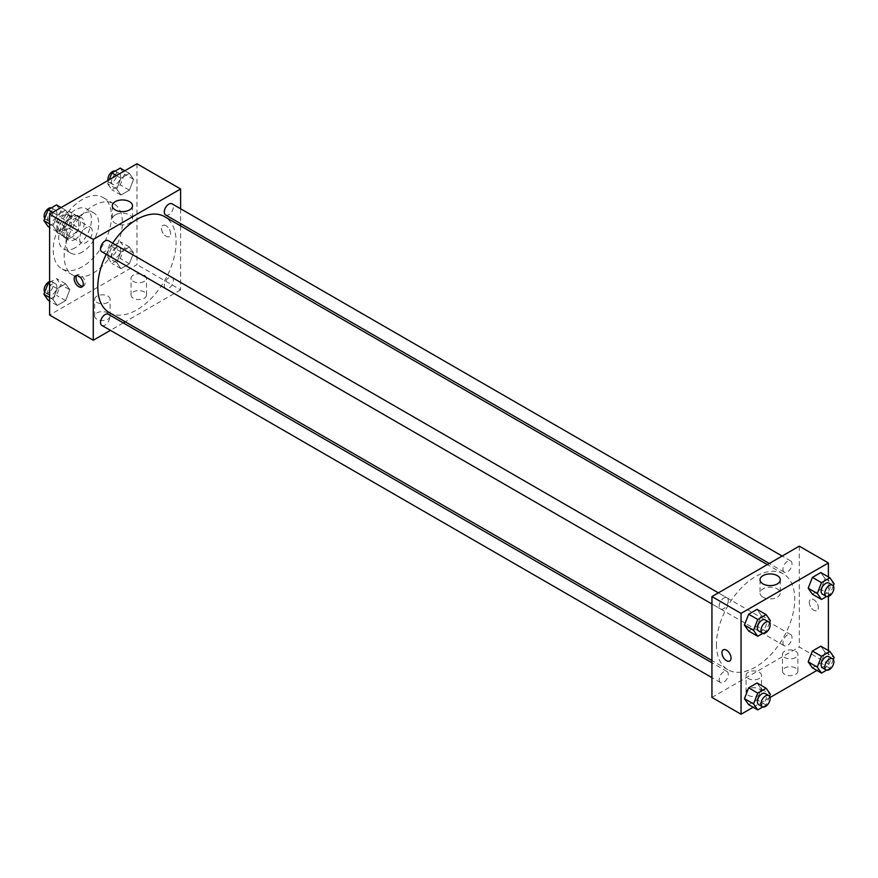 <?xml version="1.0" encoding="UTF-8"?>
<svg xmlns="http://www.w3.org/2000/svg" width="878" height="878" viewBox="0 0 878 878"><rect width="100%" height="100%" fill="white"/><g stroke="black" fill="none" stroke-linecap="round" stroke-linejoin="round"><path stroke-width="0.66" stroke-dasharray="4.39 3.29" d="M79.635 238.871A9.01 5.202 120 0 0 81.5 242.997A9.01 5.202 120 0 0 90.511 237.795A9.01 5.202 120 0 0 90.511 227.402A9.01 5.202 120 0 0 83.564 229.816A9.01 5.202 120 0 0 79.635 238.871M57.794 226.272A9.01 5.202 120 0 0 59.66 230.387A9.01 5.202 120 0 0 68.671 225.196A9.01 5.202 120 0 0 68.671 214.792A9.01 5.202 120 0 0 61.734 217.206A9.01 5.202 120 0 0 57.794 226.272M59.495 216.888L68.835 211.488A12.226 7.057 120 0 1 70.284 212.004A12.226 7.057 120 0 1 71.447 213.003L71.447 223.78A12.226 7.057 120 0 1 68.835 228.302L59.495 233.691A12.226 7.057 120 0 1 58.058 233.186A12.226 7.057 120 0 1 56.894 232.187L56.894 221.41A12.226 7.057 120 0 1 59.495 216.888L66.783 221.08L76.112 215.692L68.835 211.488M68.835 228.302L76.112 232.505L66.783 237.894L59.495 233.691M56.894 232.187L64.171 236.391L64.171 225.602L56.894 221.41M64.171 236.391A12.226 7.057 120 0 0 65.334 237.389A12.226 7.057 120 0 0 66.783 237.894M76.112 232.505A12.226 7.057 120 0 0 78.724 227.984L71.447 223.78M76.112 215.692A12.226 7.057 120 0 1 77.56 216.207A12.226 7.057 120 0 1 78.724 217.206L78.724 227.984M66.783 221.08A12.226 7.057 120 0 0 64.171 225.602M71.447 237.301A12.863 7.43 -60 0 1 65.016 237.938A12.863 7.43 -60 0 1 65.016 223.078A12.863 7.43 -60 0 1 77.879 215.648A12.863 7.43 -60 0 1 79.854 225.964A12.863 7.43 -60 0 1 71.447 237.301M75.08 239.398A12.863 7.43 120 0 0 83.487 228.06A12.863 7.43 120 0 0 81.522 217.755A12.863 7.43 120 0 0 71.601 221.201A12.863 7.43 120 0 0 65.993 234.152A12.863 7.43 120 0 0 68.649 240.034A12.863 7.43 120 0 0 75.08 239.398M78.724 217.206L71.447 213.003M75.08 247.805A23.157 13.368 -60 0 1 63.501 248.957A23.157 13.368 -60 0 1 63.501 222.211A23.157 13.368 -60 0 1 86.67 208.843A23.157 13.368 -60 0 1 90.215 227.402A23.157 13.368 -60 0 1 75.08 247.805M82.367 252.008A23.157 13.368 -60 0 1 70.789 253.149A23.157 13.368 -60 0 1 70.789 226.414A23.157 13.368 -60 0 1 93.946 213.036A23.157 13.368 -60 0 1 97.491 231.594A23.157 13.368 -60 0 1 82.367 252.008M82.367 266.714A41.167 23.772 -60 0 1 61.778 268.756A41.167 23.772 -60 0 1 61.778 221.212A41.167 23.772 -60 0 1 102.945 197.44A41.167 23.772 -60 0 1 109.256 230.431A41.167 23.772 -60 0 1 82.367 266.714M93.277 273.014A41.167 23.772 120 0 0 120.176 236.742A41.167 23.772 120 0 0 113.866 203.74A41.167 23.772 120 0 0 82.137 214.77A41.167 23.772 120 0 0 64.171 256.211A41.167 23.772 120 0 0 72.698 275.055A41.167 23.772 120 0 0 93.277 273.014M136.946 163.758L136.946 264.618L49.607 315.037M69.801 289.762L65.609 300.594L57.202 305.445L52.998 299.464L57.202 288.642L65.609 283.792L69.801 289.762L65.609 300.594L57.202 305.445L52.998 299.464L57.202 288.642L65.609 283.792L69.801 289.762L60.714 284.516L56.51 295.337L48.103 300.199M116.752 262.654L120.955 251.832L129.362 246.981L133.566 252.952L129.362 263.784L120.955 268.635L116.752 262.654L120.955 251.832L129.362 246.981L133.566 252.952L129.362 263.784L120.955 268.635L116.752 262.654L107.654 257.408L111.857 246.575L120.264 241.724L124.467 247.706L120.264 258.527L111.857 263.389L107.654 257.408M116.752 189.033L120.955 178.212L129.362 173.35L133.566 179.332L129.362 190.164L120.955 195.015L116.752 189.033L120.955 178.212L129.362 173.35L133.566 179.332L129.362 190.164L120.955 195.015L116.752 189.033L107.654 183.787L109.212 179.781M52.998 225.844L57.202 215.022L65.609 210.16L69.801 216.142L65.609 226.974L57.202 231.825L52.998 225.844L57.202 215.022L65.609 210.16L69.801 216.142L65.609 226.974L57.202 231.825L52.998 225.844L49.607 223.89M166.063 225.745A6.431 3.71 -120 0 0 162.847 225.426A6.431 3.71 -120 0 0 162.847 232.857A6.431 3.71 -120 0 0 169.278 236.566A6.431 3.71 -120 0 0 170.266 231.408A6.431 3.71 -120 0 0 166.063 225.745A6.431 3.71 60 0 1 170.266 231.419A6.431 3.71 60 0 1 169.278 236.566A6.431 3.71 60 0 1 162.847 232.857A6.431 3.71 60 0 1 162.847 225.426A6.431 3.71 60 0 1 166.063 225.745M180.616 208.777L180.616 223.638M180.616 225.887L180.616 289.828L136.946 264.618M115.237 214.934A10.119 5.839 0 0 0 112.274 219.061A10.119 5.839 0 0 0 122.393 224.9A10.119 5.839 0 0 0 132.512 219.061A10.119 5.839 0 0 0 126.267 213.661A10.119 5.839 0 0 0 115.237 214.934M82.73 286.228A6.431 3.71 -120 0 0 83.772 285.932A6.431 3.71 -120 0 0 83.772 278.502A6.431 3.71 -120 0 0 77.341 274.792A6.431 3.71 -120 0 0 76.562 275.549M144.233 298.235A7.715 4.456 0 0 0 146.494 295.074A7.715 4.456 0 0 0 138.768 290.618A7.715 4.456 0 0 0 131.052 295.074A7.715 4.456 0 0 0 135.816 299.2A7.715 4.456 0 0 0 144.233 298.235M107.84 319.241A7.715 4.456 0 0 0 110.101 316.091A7.715 4.456 0 0 0 102.375 311.635A7.715 4.456 0 0 0 94.659 316.091A7.715 4.456 0 0 0 99.423 320.207A7.715 4.456 0 0 0 107.84 319.241M180.616 289.828L125.247 321.798M123.293 322.917L110.43 330.347M144.233 281.421A7.715 4.456 180 0 1 135.816 282.387A7.715 4.456 180 0 1 131.052 278.271A7.715 4.456 180 0 1 138.768 273.815A7.715 4.456 180 0 1 146.494 278.271A7.715 4.456 180 0 1 144.233 281.421M107.84 302.438A7.715 4.456 180 0 1 99.423 303.404A7.715 4.456 180 0 1 94.659 299.277A7.715 4.456 180 0 1 102.375 294.821A7.715 4.456 180 0 1 110.101 299.277A7.715 4.456 180 0 1 107.84 302.438M101.859 251.777A6.431 3.71 120 0 0 106.809 250.054A6.431 3.71 120 0 0 109.618 243.579A6.431 3.71 120 0 0 108.29 240.638M164.285 285.646A6.431 3.71 120 0 0 165.613 288.588A6.431 3.71 120 0 0 172.044 284.878A6.431 3.71 120 0 0 172.044 277.448A6.431 3.71 120 0 0 167.094 279.171A6.431 3.71 120 0 0 164.285 285.646M101.859 325.398A6.431 3.71 120 0 0 108.29 321.688A6.431 3.71 120 0 0 108.29 314.258M165.613 214.967A6.431 3.71 120 0 0 172.044 211.258A6.431 3.71 120 0 0 172.044 203.828M109.267 312.568A55.38 31.97 120 0 0 164.636 280.598A55.38 31.97 120 0 0 164.636 216.657M112.669 243.162A55.38 31.97 120 0 0 106.238 254.302M716.448 644.397A55.38 31.97 120 0 0 727.917 669.749A55.38 31.97 120 0 0 783.297 637.779A55.38 31.97 120 0 0 783.297 573.828A55.38 31.97 120 0 0 740.626 588.666A55.38 31.97 120 0 0 716.448 644.397M728.279 600.761A6.431 3.71 -60 0 1 725.469 607.236A6.431 3.71 -60 0 1 720.509 608.959A6.431 3.71 -60 0 1 720.509 601.529A6.431 3.71 -60 0 1 726.94 597.808A6.431 3.71 -60 0 1 728.279 600.761M782.935 642.828A6.431 3.71 120 0 0 784.274 645.769A6.431 3.71 120 0 0 790.705 642.048A6.431 3.71 120 0 0 790.705 634.629A6.431 3.71 120 0 0 785.744 636.352A6.431 3.71 120 0 0 782.935 642.828M719.181 679.638A6.431 3.71 120 0 0 720.509 682.579A6.431 3.71 120 0 0 726.94 678.859A6.431 3.71 120 0 0 726.94 671.44A6.431 3.71 120 0 0 721.99 673.163A6.431 3.71 120 0 0 719.181 679.638M782.935 569.196A6.431 3.71 120 0 0 784.274 572.149A6.431 3.71 120 0 0 790.705 568.428A6.431 3.71 120 0 0 790.705 560.998A6.431 3.71 120 0 0 785.744 562.732A6.431 3.71 120 0 0 782.935 569.196M711.937 697.428L799.276 647.009L828.393 663.812L816.913 670.441M799.276 546.149L799.276 647.009M795.633 668.015A7.715 4.456 0 0 0 787.226 667.05A7.715 4.456 0 0 0 782.463 671.165A7.715 4.456 0 0 0 787.226 675.281A7.715 4.456 0 0 0 795.633 674.315A7.715 4.456 0 0 0 797.893 671.165A7.715 4.456 0 0 0 795.633 668.015M748.33 695.332A7.715 4.456 0 0 0 759.24 695.332A7.715 4.456 0 0 0 761.511 692.171A7.715 4.456 0 0 0 753.785 687.715A7.715 4.456 0 0 0 746.07 692.171A7.715 4.456 0 0 0 746.432 693.532A7.715 4.456 0 0 0 748.33 695.332M753.148 707.251L770.028 697.505M761.248 615.346L757.045 609.365L761.248 615.346L757.045 626.168L761.248 615.346L770.346 620.592M748.638 631.019L757.045 626.168L748.638 631.019M825.002 578.536L820.798 572.555L825.002 578.536L820.798 589.357L825.002 578.536L834.1 583.782M812.391 594.208L820.798 589.357L812.391 594.208M825.002 652.156L820.798 646.175L825.002 652.156L820.798 662.978L825.002 652.156L834.1 657.402M812.391 667.84L820.798 662.978L812.391 667.84M828.393 576.934L828.393 596.425M828.393 650.554L828.393 663.812M761.248 688.967L757.045 682.985L761.248 688.967L757.045 699.788L761.248 688.967L770.346 694.213M748.638 704.65L757.045 699.788L748.638 704.65M795.633 657.512A7.715 4.456 180 0 1 787.226 658.478A7.715 4.456 180 0 1 782.463 654.362A7.715 4.456 180 0 1 790.178 649.896A7.715 4.456 180 0 1 797.893 654.362A7.715 4.456 180 0 1 795.633 657.512M759.24 678.518A7.715 4.456 180 0 1 750.833 679.484A7.715 4.456 180 0 1 746.07 675.369A7.715 4.456 180 0 1 753.785 670.913A7.715 4.456 180 0 1 761.511 675.369A7.715 4.456 180 0 1 759.24 678.518M809.286 602.352A6.431 3.71 -120 0 0 812.095 608.827A6.431 3.71 -120 0 0 817.045 610.55A6.431 3.71 -120 0 0 817.045 603.12A6.431 3.71 -120 0 0 810.613 599.411A6.431 3.71 -120 0 0 809.286 602.352A6.431 3.71 60 0 1 810.613 599.411A6.431 3.71 60 0 1 817.045 603.131A6.431 3.71 60 0 1 817.045 610.55A6.431 3.71 60 0 1 812.084 608.827A6.431 3.71 60 0 1 809.286 602.363M763.004 597.183A10.119 5.839 0 0 0 774.034 598.445A10.119 5.839 0 0 0 780.279 593.045A10.119 5.839 0 0 0 770.16 587.206A10.119 5.839 0 0 0 760.041 593.045A10.119 5.839 0 0 0 763.004 597.183M729.706 660.98L729.717 660.98A6.431 3.71 -120 0 0 731.045 658.028A6.431 3.71 -120 0 0 728.235 651.553A6.431 3.71 -120 0 0 723.274 649.83L723.274 649.83M769.534 622.678L766.143 631.425L762.85 633.323M758.724 631.019A6.431 3.71 120 0 0 765.155 627.298A6.431 3.71 120 0 0 765.155 619.879M766.143 631.425L757.045 626.168M833.288 585.867L829.897 594.615L826.604 596.513M822.477 594.208A6.431 3.71 120 0 0 828.909 590.488A6.431 3.71 120 0 0 828.909 583.069M829.897 594.615L820.798 589.357M769.534 696.298L766.143 705.045L762.85 706.944M758.724 704.639A6.431 3.71 120 0 0 765.155 700.929A6.431 3.71 120 0 0 765.155 693.499M766.143 705.045L757.045 699.788M833.288 659.488L829.897 668.235L826.604 670.134M822.477 667.829A6.431 3.71 120 0 0 828.909 664.119A6.431 3.71 120 0 0 828.909 656.689M829.897 668.235L820.798 662.978M56.51 204.914L60.714 210.896L56.51 221.717L48.103 226.568M47.752 218.37A6.431 3.71 120 0 0 49.091 221.311A6.431 3.71 120 0 0 55.523 217.601A6.431 3.71 120 0 0 55.523 210.171A6.431 3.71 120 0 0 50.562 211.894A6.431 3.71 120 0 0 47.752 218.37M69.801 216.142L60.714 210.896M65.609 226.974L56.51 221.717M57.202 231.825L49.607 227.446M57.202 215.022L52.691 212.41M65.609 210.16L61.087 207.559M44.712 218.512A6.431 3.71 120 0 0 45.447 219.215A6.431 3.71 120 0 0 51.879 215.494A6.431 3.71 120 0 0 51.879 208.075A6.431 3.71 120 0 0 51.396 207.867M120.264 168.104L124.467 174.085L120.264 184.907L111.857 189.758L107.654 183.787M111.517 181.559A6.431 3.71 120 0 0 112.845 184.501A6.431 3.71 120 0 0 119.276 180.791A6.431 3.71 120 0 0 119.276 173.361A6.431 3.71 120 0 0 114.327 175.084A6.431 3.71 120 0 0 111.517 181.559M133.566 179.332L124.467 174.085M129.362 190.164L120.264 184.907M120.955 195.015L111.857 189.758M120.955 178.212L116.445 175.6M129.362 173.35L124.852 170.749M107.972 180.495A6.431 3.71 120 0 0 109.201 182.404A6.431 3.71 120 0 0 115.644 178.684A6.431 3.71 120 0 0 115.644 171.265A6.431 3.71 120 0 0 115.15 171.056M49.607 282.518L56.51 278.535L60.714 284.516M47.752 291.99A6.431 3.71 120 0 0 49.091 294.931A6.431 3.71 120 0 0 55.523 291.222A6.431 3.71 120 0 0 55.523 283.792A6.431 3.71 120 0 0 50.562 285.515A6.431 3.71 120 0 0 47.752 291.99M65.609 300.594L56.51 295.337M57.202 305.445L49.607 301.066M52.998 299.464L49.607 297.51M57.202 288.642L49.607 284.252M65.609 283.792L56.51 278.535M44.712 292.133A6.431 3.71 120 0 0 45.447 292.835A6.431 3.71 120 0 0 51.879 289.125A6.431 3.71 120 0 0 51.879 281.695A6.431 3.71 120 0 0 49.607 281.575M111.517 255.18A6.431 3.71 120 0 0 112.845 258.121A6.431 3.71 120 0 0 119.276 254.411A6.431 3.71 120 0 0 119.276 246.981A6.431 3.71 120 0 0 114.327 248.704A6.431 3.71 120 0 0 111.517 255.18M133.566 252.952L124.467 247.706M129.362 263.784L120.264 258.527M120.955 268.635L111.857 263.389M120.955 251.832L111.857 246.575M129.362 246.981L120.264 241.724M107.873 253.083A6.431 3.71 120 0 0 109.201 256.025A6.431 3.71 120 0 0 115.644 252.315A6.431 3.71 120 0 0 115.644 244.885A6.431 3.71 120 0 0 110.683 246.608A6.431 3.71 120 0 0 107.873 253.083M59.66 230.387L81.5 242.997M68.671 214.792L90.511 227.402M81.522 217.755L77.879 215.648M68.649 240.034L65.016 237.938M77.56 216.207L70.284 212.004M65.334 237.389L58.058 233.186M93.946 213.036L86.67 208.843M70.789 253.149L63.501 248.957M113.866 203.74L102.945 197.44M72.698 275.055L61.778 268.756M112.274 205.781L112.274 219.061M132.512 205.781L132.512 219.061M81.939 286.996L83.772 285.932M75.508 275.846L77.341 274.792M146.494 295.074L146.494 278.271M131.052 295.074L131.052 278.271M110.101 316.091L110.101 299.277M94.659 316.091L94.659 299.277M783.297 573.828L767.317 564.609M727.917 669.749L711.937 660.519M711.937 604.009L720.509 608.959M718.369 592.859L726.94 597.808M790.705 634.629L172.044 277.448M784.274 645.769L165.613 288.588M726.94 671.44L711.937 662.769M720.509 682.579L711.937 677.629M790.705 560.998L782.122 556.048M784.274 572.149L769.26 563.478M797.893 671.165L797.893 654.362M782.463 671.165L782.463 654.362M761.511 692.171L761.511 675.369M746.07 692.171L746.07 675.369M760.041 579.765L760.041 593.045M780.279 579.765L780.279 593.045M55.523 210.171L51.879 208.075M49.091 221.311L45.447 219.215M119.276 173.361L115.644 171.265M112.845 184.501L109.201 182.404M55.523 283.792L51.879 281.695M49.091 294.931L45.447 292.835M119.276 246.981L115.644 244.885M112.845 258.121L109.201 256.025"/><path stroke-width="1.32" d="M110.43 330.347L93.277 340.247L49.607 315.037L49.607 214.188L136.946 163.758L180.616 188.979L180.616 208.777M180.616 223.638L180.616 225.887M115.237 201.655A10.119 5.839 180 0 1 126.267 200.382A10.119 5.839 180 0 1 132.512 205.781A10.119 5.839 180 0 1 122.393 211.631A10.119 5.839 180 0 1 112.274 205.781A10.119 5.839 180 0 1 115.237 201.655M93.277 340.247L93.277 239.398L49.607 214.188M93.277 239.398L180.616 188.979M78.724 286.678A6.431 3.71 60 0 1 74.52 281.004A6.431 3.71 60 0 1 75.508 275.846A6.431 3.71 60 0 1 81.939 279.566A6.431 3.71 60 0 1 81.939 286.996A6.431 3.71 60 0 1 78.724 286.678M76.562 275.549A6.431 3.71 -120 0 0 80.556 285.613A6.431 3.71 -120 0 0 82.73 286.228M125.247 321.798L123.293 322.917M718.369 592.859L108.29 240.638A6.431 3.71 120 0 0 101.859 244.347A6.431 3.71 120 0 0 101.859 251.777L711.937 604.009M711.937 662.769L108.29 314.258A6.431 3.71 120 0 0 103.33 315.981A6.431 3.71 120 0 0 100.52 322.456A6.431 3.71 120 0 0 101.859 325.398L711.937 677.629M782.122 556.048L172.044 203.828A6.431 3.71 120 0 0 167.094 205.551A6.431 3.71 120 0 0 164.285 212.026A6.431 3.71 120 0 0 165.613 214.967L769.26 563.478M106.238 254.302A55.38 31.97 120 0 0 97.798 287.216A55.38 31.97 120 0 0 109.267 312.568L711.937 660.519M767.317 564.609L164.636 216.657A55.38 31.97 120 0 0 112.669 243.162M753.148 707.251L741.054 714.242L711.937 697.428L711.937 596.579L799.276 546.149L828.393 562.963L828.393 576.934M770.028 697.505L816.913 670.441M744.434 625.048L748.638 631.019L744.434 625.048L748.638 614.216L744.434 625.048L753.533 630.294L757.736 619.473L766.143 614.611L770.346 620.592L769.534 622.678M757.045 609.365L748.638 614.216L757.045 609.365L766.143 614.611M808.199 588.238L812.391 594.208L808.199 588.238L812.391 577.406L808.199 588.238L817.286 593.484L821.49 582.663L829.897 577.801L834.1 583.782L833.288 585.867M820.798 572.555L812.391 577.406L820.798 572.555L829.897 577.801M808.199 661.858L812.391 667.84L808.199 661.858L812.391 651.026L808.199 661.858L817.286 667.104L821.49 656.283L829.897 651.432L834.1 657.402L833.288 659.488M820.798 646.175L812.391 651.026L820.798 646.175L829.897 651.432M741.054 714.242L741.054 613.382L828.393 562.963M828.393 596.425L828.393 650.554M744.434 698.668L748.638 704.65L744.434 698.668L748.638 687.836L744.434 698.668L753.533 703.915L757.736 693.093L766.143 688.242L770.346 694.213L769.534 696.298M757.045 682.985L748.638 687.836L757.045 682.985L766.143 688.242M763.004 583.903A10.119 5.839 180 0 1 760.041 579.765A10.119 5.839 180 0 1 770.16 573.927A10.119 5.839 180 0 1 780.279 579.765A10.119 5.839 180 0 1 774.034 585.165A10.119 5.839 180 0 1 763.004 583.903M741.054 613.382L711.937 596.579M731.045 658.039A6.431 3.71 60 0 1 729.706 660.98A6.431 3.71 60 0 1 723.274 657.26A6.431 3.71 60 0 1 723.274 649.841A6.431 3.71 60 0 1 728.235 651.564A6.431 3.71 60 0 1 731.045 658.039M723.274 649.83A6.431 3.71 -120 0 0 723.274 657.26A6.431 3.71 -120 0 0 729.717 660.98M762.85 633.323L757.736 636.276L753.533 630.294M768.799 621.975L765.155 619.879A6.431 3.71 120 0 0 760.194 621.602A6.431 3.71 120 0 0 757.385 628.077A6.431 3.71 120 0 0 758.724 631.019L762.356 633.115A6.431 3.71 120 0 0 768.799 629.405A6.431 3.71 120 0 0 768.799 621.975A6.431 3.71 120 0 0 763.838 623.698A6.431 3.71 120 0 0 761.028 630.174A6.431 3.71 120 0 0 762.356 633.115M757.736 636.276L748.638 631.019M757.736 619.473L748.638 614.216M826.604 596.513L821.49 599.465L817.286 593.484M832.553 585.165L828.909 583.069A6.431 3.71 120 0 0 823.959 584.792A6.431 3.71 120 0 0 821.149 591.267A6.431 3.71 120 0 0 822.477 594.208L826.121 596.305A6.431 3.71 120 0 0 832.553 592.595A6.431 3.71 120 0 0 832.553 585.165A6.431 3.71 120 0 0 827.592 586.888A6.431 3.71 120 0 0 824.782 593.363A6.431 3.71 120 0 0 826.121 596.305M821.49 599.465L812.391 594.208M821.49 582.663L812.391 577.406M762.85 706.944L757.736 709.896L753.533 703.915M768.799 695.595L765.155 693.499A6.431 3.71 120 0 0 760.194 695.222A6.431 3.71 120 0 0 757.385 701.698A6.431 3.71 120 0 0 758.724 704.639L762.356 706.735A6.431 3.71 120 0 0 768.799 703.026A6.431 3.71 120 0 0 768.799 695.595A6.431 3.71 120 0 0 763.838 697.319A6.431 3.71 120 0 0 761.028 703.794A6.431 3.71 120 0 0 762.356 706.735M757.736 709.896L748.638 704.65M757.736 693.093L748.638 687.836M826.604 670.134L821.49 673.086L817.286 667.104M832.553 658.785L828.909 656.689A6.431 3.71 120 0 0 823.959 658.412A6.431 3.71 120 0 0 821.149 664.887A6.431 3.71 120 0 0 822.477 667.829L826.121 669.925A6.431 3.71 120 0 0 832.553 666.215A6.431 3.71 120 0 0 832.553 658.785A6.431 3.71 120 0 0 827.592 660.508A6.431 3.71 120 0 0 824.782 666.984A6.431 3.71 120 0 0 826.121 669.925M821.49 673.086L812.391 667.84M821.49 656.283L812.391 651.026M49.607 227.446L48.103 226.568L43.9 220.597L48.103 209.765L56.51 204.914L61.087 207.559M49.607 223.89L43.9 220.597M52.691 212.41L48.103 209.765M51.396 207.867A6.431 3.71 120 0 0 46.633 210.116A6.431 3.71 120 0 0 44.12 216.273A6.431 3.71 120 0 0 44.712 218.512M109.212 179.781L111.857 172.955L120.264 168.104L124.852 170.749M116.445 175.6L111.857 172.955M115.15 171.056A6.431 3.71 120 0 0 110.387 173.306A6.431 3.71 120 0 0 107.873 179.463A6.431 3.71 120 0 0 107.972 180.495M49.607 301.066L48.103 300.199L43.9 294.218L48.103 283.385L49.607 282.518M49.607 297.51L43.9 294.218M49.607 284.252L48.103 283.385M49.607 281.575A6.431 3.71 120 0 0 44.12 289.894A6.431 3.71 120 0 0 44.712 292.133"/></g></svg>
